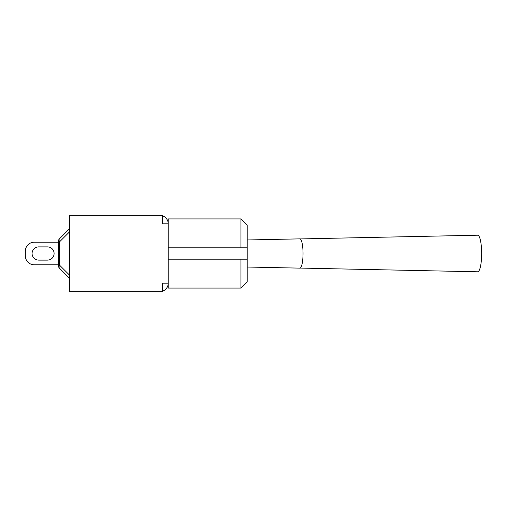 <?xml version="1.0" encoding="UTF-8"?>
<svg xmlns="http://www.w3.org/2000/svg" width="507" height="507" viewBox="0 0 507 507"><rect width="100%" height="100%" fill="white"/><g stroke="black" fill="none" stroke-linecap="round" stroke-linejoin="round"><path stroke-width="0.76" d="M247.182 267.031L299.859 268.133A14.633 3.169 -90 0 0 299.871 268.133A14.633 3.169 -90 0 0 303.04 253.468A14.633 3.169 -90 0 0 299.859 238.867L247.182 239.969M300.157 268.076L477.676 271.79A18.29 3.961 -90 0 0 477.689 271.79A18.29 3.961 -90 0 0 481.65 253.456A18.29 3.961 -90 0 0 477.676 235.21L300.157 238.924M59.566 268.311L69.383 278.128L59.566 268.311A4.449 2.567 -45 0 1 59.566 265.167L58.261 265.167A4.449 4.449 0 0 0 59.566 268.311M58.261 241.833L59.566 241.833A4.449 2.567 -135 0 1 59.566 238.689L69.383 228.872L59.566 238.689A4.449 4.449 0 0 0 58.261 241.833L58.261 265.167M58.261 264.787L34.248 264.787A8.898 8.898 0 0 1 25.35 255.889L25.35 251.111A8.898 8.898 0 0 1 34.248 242.213L58.261 242.213M38.69 260.116A6.616 6.616 0 0 1 32.08 253.5A6.616 6.616 0 0 1 38.69 246.884L47.481 246.884A6.616 6.616 0 0 1 54.097 253.5A6.616 6.616 0 0 1 47.481 260.116L38.69 260.116A6.616 6.616 0 0 1 32.08 253.5A6.616 6.616 0 0 1 38.69 246.884A6.616 6.616 0 0 0 32.08 253.5A6.616 6.616 0 0 0 38.69 260.116M25.35 251.111L25.35 255.889L25.35 251.111M47.481 246.884A6.616 6.616 0 0 1 54.097 253.5A6.616 6.616 0 0 1 47.481 260.116A6.616 6.616 0 0 0 54.097 253.5A6.616 6.616 0 0 0 47.481 246.884M69.383 228.872L59.566 238.689M162.563 291.17A8.448 8.448 0 0 0 168.235 283.191L162.563 283.191L162.563 291.639L69.383 291.639L69.383 215.361L162.563 215.361L162.563 223.809L168.235 223.809L168.235 288.084L240.958 288.084L240.958 259.172L247.182 259.172L247.182 225.146L240.958 218.916L240.958 247.828L247.182 247.828M240.958 218.916L168.235 218.916L168.235 223.809A8.448 8.448 0 0 0 162.563 215.83M240.958 288.084L247.182 281.854L247.182 259.172M168.235 247.828L240.958 247.828L168.235 247.828M168.235 259.172L240.958 259.172M69.383 274.984L59.566 265.167L59.566 241.833L69.383 232.016"/></g></svg>
